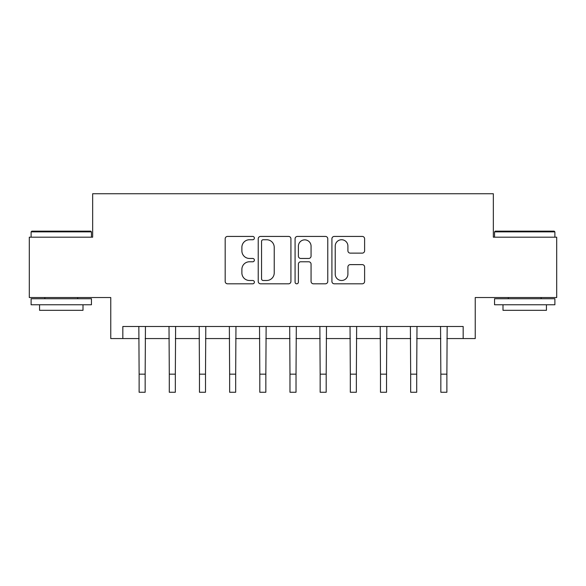 <?xml version="1.0" encoding="UTF-8"?>
<svg xmlns="http://www.w3.org/2000/svg" width="586" height="586" viewBox="0 0 586 586"><rect width="100%" height="100%" fill="white"/><g stroke="black" fill="none" stroke-linecap="round" stroke-linejoin="round"><path stroke-width="0.88" d="M254.383 238.077A1.655 1.655 0 0 0 252.72 236.422L227.551 236.422A2.366 2.366 0 0 0 225.178 238.788L225.178 281.434A2.366 2.366 0 0 0 227.551 283.807L252.72 283.807A1.655 1.655 0 0 0 254.383 282.144A1.655 1.655 0 0 0 252.72 280.489L249.468 280.489A7.581 7.581 0 0 1 241.886 272.908L241.886 269.355A7.581 7.581 0 0 1 249.468 261.774L252.72 261.774A1.655 1.655 0 0 0 254.383 260.111A1.655 1.655 0 0 0 252.72 258.455L249.468 258.455A7.581 7.581 0 0 1 241.886 250.874L241.886 247.321A7.581 7.581 0 0 1 249.468 239.74L252.72 239.74A1.655 1.655 0 0 0 254.383 238.077M362.243 253.123A2.366 2.366 0 0 0 364.609 250.757L364.609 238.788A2.366 2.366 0 0 0 362.243 236.422L334.284 236.422A2.366 2.366 0 0 0 331.918 238.788L331.918 281.434A2.366 2.366 0 0 0 334.284 283.807L362.243 283.807A2.366 2.366 0 0 0 364.609 281.434L364.609 266.982A2.366 2.366 0 0 0 362.243 264.616L350.274 264.616A2.366 2.366 0 0 0 347.908 266.982L347.908 274.153A6.336 6.336 0 0 1 341.572 280.489A6.336 6.336 0 0 1 335.229 274.153L335.229 246.076A6.336 6.336 0 0 1 341.572 239.74A6.336 6.336 0 0 1 347.908 246.076L347.908 250.757A2.366 2.366 0 0 0 350.274 253.123L362.243 253.123M122.833 338.562L122.833 326.49L463.167 326.49L463.167 338.562L475.239 338.562L475.239 297.527L556.7 297.527L556.7 237.184L493.339 237.184L493.339 193.739L92.661 193.739L92.661 237.184L29.3 237.184L29.3 297.527L110.761 297.527L110.761 338.562L139.124 338.562M290.927 238.788A2.366 2.366 0 0 0 288.561 236.422L260.602 236.422A2.366 2.366 0 0 0 258.228 238.788L258.228 281.434A2.366 2.366 0 0 0 260.602 283.807L288.561 283.807A2.366 2.366 0 0 0 290.927 281.434L290.927 238.788M297.439 236.422L325.398 236.422A2.366 2.366 0 0 1 327.772 238.788L327.772 281.434A2.366 2.366 0 0 1 325.398 283.807L313.437 283.807A2.366 2.366 0 0 1 311.063 281.434L311.063 264.14A2.366 2.366 0 0 0 308.697 261.774L300.757 261.774A2.366 2.366 0 0 0 298.391 264.14L298.391 282.144A1.655 1.655 0 0 1 296.728 283.807A1.655 1.655 0 0 1 295.073 282.144L295.073 238.788A2.366 2.366 0 0 1 297.439 236.422M145.16 338.562L169.295 338.562M175.331 338.562L199.467 338.562M205.503 338.562L229.639 338.562M235.675 338.562L259.81 338.562M265.846 338.562L289.982 338.562M296.018 338.562L320.154 338.562M326.19 338.562L350.325 338.562M356.361 338.562L380.497 338.562M386.533 338.562L410.669 338.562M416.705 338.562L440.84 338.562M446.876 338.562L463.167 338.562M263.209 239.74A1.655 1.655 0 0 0 261.546 241.395L261.546 278.833A1.655 1.655 0 0 0 263.209 280.489L266.645 280.489A7.581 7.581 0 0 0 274.226 272.908L274.226 247.321A7.581 7.581 0 0 0 266.645 239.74L263.209 239.74M311.063 246.193A6.336 6.336 0 0 0 304.727 239.857A6.336 6.336 0 0 0 298.391 246.193L298.391 256.082A2.366 2.366 0 0 0 300.757 258.455L308.697 258.455A2.366 2.366 0 0 0 311.063 256.082L311.063 246.193M138.838 326.49L139.124 374.161L145.16 374.161L145.445 326.49M139.124 374.161L139.124 392.261L145.16 392.261L145.16 374.161M169.01 326.49L169.295 374.161L175.331 374.161L175.617 326.49M169.295 374.161L169.295 392.261L175.331 392.261L175.331 374.161M199.181 326.49L199.467 374.161L205.503 374.161L205.789 326.49M199.467 374.161L199.467 392.261L205.503 392.261L205.503 374.161M229.353 326.49L229.639 374.161L235.675 374.161L235.96 326.49M229.639 374.161L229.639 392.261L235.675 392.261L235.675 374.161M259.525 326.49L259.81 374.161L265.846 374.161L266.132 326.49M259.81 374.161L259.81 392.261L265.846 392.261L265.846 374.161M31.834 231.148L90.727 231.148L91.453 231.873L31.109 231.873L31.834 231.148M61.281 304.764L31.109 304.764L31.109 298.735L91.453 298.735L91.453 304.764L61.281 304.764M83.007 304.764L83.007 310.316L39.555 310.316L39.555 304.764M495.273 231.148L554.166 231.148L554.891 231.873L494.547 231.873L495.273 231.148M524.719 304.764L494.547 304.764L494.547 298.735L554.891 298.735L554.891 304.764L524.719 304.764M546.445 304.764L546.445 310.316L502.993 310.316L502.993 304.764M289.696 326.49L289.982 374.161L296.018 374.161L296.304 326.49M289.982 374.161L289.982 392.261L296.018 392.261L296.018 374.161M319.868 326.49L320.154 374.161L326.19 374.161L326.475 326.49M320.154 374.161L320.154 392.261L326.19 392.261L326.19 374.161M350.04 326.49L350.325 374.161L356.361 374.161L356.647 326.49M350.325 374.161L350.325 392.261L356.361 392.261L356.361 374.161M380.211 326.49L380.497 374.161L386.533 374.161L386.819 326.49M380.497 374.161L380.497 392.261L386.533 392.261L386.533 374.161M410.383 326.49L410.669 374.161L416.705 374.161L416.99 326.49M410.669 374.161L410.669 392.261L416.705 392.261L416.705 374.161M440.555 326.49L440.84 374.161L446.876 374.161L447.162 326.49M440.84 374.161L440.84 392.261L446.876 392.261L446.876 374.161M31.109 237.184L31.109 231.873M44.866 298.735L44.866 297.527M77.696 298.735L77.696 297.527M91.453 237.184L91.453 231.873M494.547 237.184L494.547 231.873M508.304 298.735L508.304 297.527M541.134 298.735L541.134 297.527M554.891 237.184L554.891 231.873"/></g></svg>
